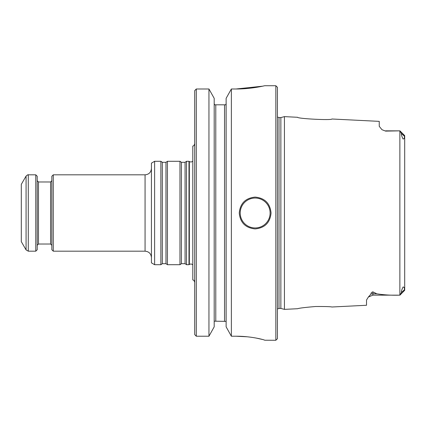 <?xml version="1.0" encoding="UTF-8"?>
<svg xmlns="http://www.w3.org/2000/svg" width="426" height="426" viewBox="0 0 426 426"><rect width="100%" height="100%" fill="white"/><g stroke="black" fill="none" stroke-linecap="round" stroke-linejoin="round"><path stroke-width="0.64" d="M186.524 213L186.524 264.706L188.984 264.706L188.984 161.294L186.524 161.294L186.524 213M181.428 263.689L181.428 162.311L179.974 161.294L179.974 264.706L181.428 263.689L185.076 263.689L186.524 264.706M165.986 162.311L165.986 263.689L162.333 263.689L162.333 162.311L165.986 162.311L167.434 161.294L167.434 264.706L179.974 264.706M162.333 162.311L160.884 161.294L160.884 264.706L162.333 263.689M154.617 264.706L151.432 262.869L151.432 163.131L154.617 161.294L154.617 264.706L160.884 264.706M53.277 251.18L51.844 249.748L51.844 176.252L53.277 174.82L53.277 251.18L145.069 251.18C148.935 251.558 151.054 253.678 151.432 257.544M21.3 213L21.3 241.638L26.077 249.908L26.077 176.092L21.3 184.362L21.3 213M26.077 249.908L28.281 251.18L35.779 251.18L35.779 174.82L28.281 174.82C28.175 174.495 27.44 174.921 26.077 176.092M35.779 251.18L37.211 249.748L37.211 176.252L35.779 174.82M404.7 278.215L404.7 282.805M399.865 130.851L399.865 295.149L401.398 292.497C401.313 291.08 401.888 289.233 403.118 286.954C404.199 287.14 404.615 288.104 404.375 289.845L404.7 290.276L404.7 135.724L404.375 136.155C404.62 137.912 404.199 138.871 403.102 139.025C401.883 136.762 401.319 134.92 401.398 133.503L399.929 130.846L385.61 131.112L381.973 129.701L379.247 126.33L379.247 121.367L331.897 118.998C332.142 120.483 297.369 118.71 297.614 117.288L284.43 116.623L284.43 309.377L297.614 308.717C299.1 308.131 305.101 307.396 315.613 306.507C325.288 306.459 330.714 306.624 331.897 307.002L366.52 305.272L366.52 300.048L368.352 297.044L370.977 294.068C370.854 293.072 371.488 292.332 372.883 291.858L372.883 293.807L376.808 293.807L372.883 291.858M404.7 140.101L404.7 146.054M370.977 294.068A6.363 5.671 180 0 1 372.883 293.807L372.883 295.154L399.929 295.154L404.7 290.276M404.7 135.724L399.929 130.846L404.652 135.575M399.865 295.149C391.675 295.42 383.991 294.973 376.808 293.807M280.867 308.419L279.019 308.419L279.019 117.581L280.867 117.581L280.867 308.419L284.43 309.377M277.433 213L277.433 338.681L275.84 340.267L275.84 85.733L277.433 87.319L277.433 213M239.247 213C240.195 203.362 245.493 198.058 255.142 197.089C264.796 198.037 270.105 203.335 271.069 213C270.111 222.654 264.807 227.958 255.169 228.911C245.509 227.958 240.205 222.654 239.247 213A15.911 15.911 0 0 1 239.252 212.872M262.602 86.185L236.068 88.991C251.452 89.071 265.031 85.631 264.706 85.733C265.057 85.621 251.457 89.071 236.068 88.991L231.366 88.991L226.126 98.326L231.366 88.991L231.366 336.226L226.126 326.833L231.366 336.226L236.068 336.226C251.473 336.146 265.009 339.948 264.706 340.23L275.84 340.267M262.522 339.485L256.303 338.09M247.091 336.78L236.068 336.226M226.126 98.326L226.126 326.833M226.126 321.38L214.203 321.177L215.785 321.177L215.785 104.823L224.534 104.823L224.534 321.177M214.193 326.833L208.953 336.226L214.193 326.833L214.193 98.326L208.953 88.991L208.953 336.226L196.295 336.226L194.703 334.586L196.295 336.226L196.295 88.991L208.953 88.991L214.193 98.326M225.732 104.823L226.126 103.736L225.732 104.823L224.534 104.823M214.587 104.823L215.785 104.823L214.587 104.823L214.193 103.736M196.295 88.991L194.703 90.626L196.295 88.991L208.953 88.991M194.703 90.626L194.703 334.586M194.703 143.642C193.676 146.821 193.292 145.554 192.797 146.102L192.797 279.898C193.292 280.446 193.676 279.179 194.703 282.358M181.428 162.311L185.076 162.311L185.076 263.689M53.277 174.82L145.069 174.82L145.069 251.18M28.281 251.18L28.281 174.82M50.572 244.023L38.484 244.023L38.484 181.977L50.572 181.977L50.572 244.023L51.844 245.296M192.797 161.23L191.056 162.088L189.336 161.566L189.336 264.434L191.056 263.912L192.797 264.77M404.375 136.155L401.398 133.503M404.375 289.845L401.398 292.497M385.61 131.112L381.973 129.706M270.111 213A14.953 14.953 0 0 1 247.682 225.95A14.953 14.953 0 0 1 247.682 200.05A14.953 14.953 0 0 1 270.111 213M185.076 162.311L186.524 161.294M167.434 161.294L179.974 161.294M165.986 263.689L167.434 264.706M154.617 161.294L160.884 161.294M145.069 174.82C148.935 174.442 151.054 172.322 151.432 168.456M50.572 181.977L51.844 180.704M38.484 181.977L37.211 180.704M38.484 244.023L37.211 245.296M189.336 161.566L188.984 161.294M189.336 264.434L188.984 264.706M372.883 295.154L368.357 297.044M385.61 130.846L399.929 130.846M280.867 117.581L284.43 116.623M279.019 308.419L277.433 308.978M279.019 117.581L277.433 117.022M264.706 85.733L275.84 85.733"/></g></svg>
